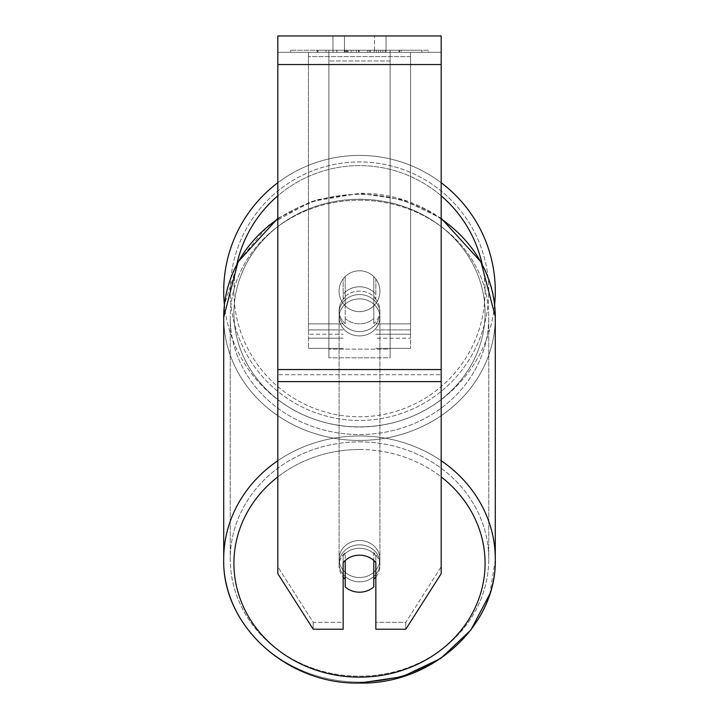 <?xml version="1.0" encoding="UTF-8"?>
<svg xmlns="http://www.w3.org/2000/svg" width="719" height="719" viewBox="0 0 719 719"><rect width="100%" height="100%" fill="white"/><g stroke="black" fill="none" stroke-linecap="round" stroke-linejoin="round"><path stroke-width="0.54" stroke-dasharray="3.6 2.7" d="M375.839 294.197L375.839 278.954A20.42 20.42 0 0 0 343.161 278.954L343.161 298.511A20.42 18.505 180 0 1 359.5 291.105A20.42 18.505 180 0 1 375.839 298.511L375.839 278.954A20.42 20.42 0 0 0 343.161 278.954L343.161 294.197A20.42 18.505 180 0 1 359.5 286.791A20.42 18.505 180 0 1 375.839 294.197L375.839 278.954A20.42 20.42 0 0 0 343.161 278.954L343.161 298.511A20.42 18.505 0 0 1 359.5 291.105A20.42 18.505 0 0 1 375.839 298.511L375.839 278.954A20.42 20.42 0 0 0 343.161 278.954L343.161 294.197A20.42 18.505 0 0 1 359.5 286.791A20.42 18.505 0 0 1 375.839 294.197M308.451 334.227L308.451 52.289L308.451 348.382L308.451 52.289L308.451 334.227L343.161 334.227L308.451 334.227M410.549 329.913L410.549 52.289L410.549 348.382L410.549 52.289L308.451 52.289L410.549 52.289L308.451 52.289L410.549 52.289L410.549 334.227L375.839 334.227L410.549 334.227L410.549 56.603L308.451 56.603L410.549 56.603L410.549 52.289L308.451 52.289L410.549 52.289L410.549 323.874L375.839 323.874L410.549 323.874L375.839 323.874L410.549 323.874L410.549 338.173L375.839 338.173L410.549 338.173L410.549 329.913L375.839 329.913L410.549 329.913M359.5 581.842A20.42 18.505 0 0 1 339.08 563.337A20.42 18.505 0 0 1 359.5 544.831A20.42 18.505 0 0 1 379.92 563.337A20.42 18.505 0 0 1 359.5 581.842A20.42 18.505 180 0 1 339.08 563.337A20.42 18.505 180 0 1 359.5 544.831A20.42 18.505 180 0 1 379.92 563.337A20.42 18.505 180 0 1 359.5 581.842M375.839 577.033A20.42 18.505 0 0 0 379.92 565.925L379.92 563.337L379.92 565.925A20.42 18.505 180 0 1 373.79 579.146L373.79 552.713A20.42 18.505 180 0 1 379.92 565.925A20.42 18.505 0 0 0 373.79 552.713L373.79 586.911A20.42 18.505 180 0 1 359.5 592.195A20.42 18.505 180 0 1 345.21 586.911L345.21 552.713A20.42 18.505 0 0 0 339.08 565.925A20.42 18.505 180 0 1 345.21 552.713L345.21 579.146A20.42 18.505 180 0 1 339.08 565.925A20.42 18.505 0 0 0 343.161 577.033M359.5 323.811A20.42 18.505 0 0 1 345.21 318.517L345.21 323.694A20.42 18.505 0 0 1 339.08 310.482A20.42 18.505 0 0 1 345.21 297.262L345.21 292.085A20.42 18.505 0 0 1 359.5 286.791A20.42 18.505 0 0 1 373.79 292.085L373.79 297.262A20.42 18.505 0 0 1 379.92 310.482A20.42 18.505 0 0 1 373.79 323.694L373.79 318.517A20.42 18.505 0 0 1 359.5 323.811A20.42 18.505 180 0 1 345.21 318.517L345.21 292.085A20.42 18.505 180 0 1 359.5 286.791A20.42 18.505 180 0 1 373.79 292.085L373.79 318.517A20.42 18.505 180 0 1 359.5 323.811M359.5 331.576A20.42 18.505 0 0 1 339.08 313.071A20.42 18.505 0 0 1 359.5 294.565A20.42 18.505 0 0 1 379.92 313.071A20.42 18.505 0 0 1 359.5 331.576A20.42 18.505 180 0 1 339.08 313.071A20.42 18.505 180 0 1 359.5 294.565A20.42 18.505 180 0 1 379.92 313.071A20.42 18.505 180 0 1 359.5 331.576M373.79 297.262L373.79 323.694A20.42 18.505 180 0 0 379.92 310.482L379.92 313.071L379.92 310.482A20.42 18.505 180 0 0 373.79 297.262L373.79 323.694L373.79 297.262M359.5 335.89A20.42 18.505 0 0 1 339.08 317.385A20.42 18.505 0 0 1 359.5 298.879A20.42 18.505 0 0 1 379.92 317.385A20.42 18.505 0 0 1 359.5 335.89A20.42 18.505 180 0 1 339.08 317.385A20.42 18.505 180 0 1 359.5 298.879A20.42 18.505 180 0 1 379.92 317.385A20.42 18.505 180 0 1 359.5 335.89M359.5 577.528A20.42 18.505 0 0 1 339.08 559.023A20.42 18.505 0 0 1 359.5 540.517A20.42 18.505 0 0 1 379.92 559.023A20.42 18.505 0 0 1 359.5 577.528A20.42 18.505 180 0 1 339.08 559.023A20.42 18.505 180 0 1 359.5 540.517A20.42 18.505 180 0 1 379.92 559.023A20.42 18.505 180 0 1 359.5 577.528M359.5 441.87A129.258 117.152 0 0 1 488.758 559.023A129.258 117.152 0 0 1 359.5 676.175A129.258 117.152 0 0 1 230.242 559.023A129.258 117.152 0 0 1 359.5 441.87A129.258 117.152 180 0 1 488.758 559.023A129.258 117.152 180 0 1 359.5 676.175A129.258 117.152 180 0 1 230.242 559.023A129.258 117.152 180 0 1 359.5 441.87M359.5 200.233A129.258 117.152 0 0 1 488.758 317.385A129.258 117.152 0 0 1 359.5 434.537A129.258 117.152 0 0 1 230.242 317.385A129.258 117.152 0 0 1 359.5 200.233A129.258 117.152 180 0 1 488.758 317.385A129.258 117.152 180 0 1 359.5 434.537A129.258 117.152 180 0 1 230.242 317.385A129.258 117.152 180 0 1 359.5 200.233M428.371 50.24L290.629 50.24L428.371 50.24L428.371 52.289L290.629 52.289L428.371 52.289M290.629 50.24L290.629 52.289M344.473 52.289L344.473 35.95L332.951 35.95L386.049 35.95L344.473 35.95L344.473 52.289L332.951 52.289L332.951 35.95L332.951 52.289L386.049 52.289L344.473 52.289L374.527 52.289L344.473 52.289L344.473 35.95L344.473 52.289M441.178 64.539L441.178 573.69L405.813 629.215L375.839 629.215L375.839 622.312L405.813 622.312L405.813 629.215L405.813 622.312L441.178 566.788L441.178 573.69L441.178 374.716L441.178 566.788L405.813 622.312L375.839 622.312L375.839 555.688L375.839 629.215L375.839 555.688A20.42 18.505 0 0 0 359.5 548.282A20.42 18.505 0 0 0 343.161 555.688L343.161 622.312L313.187 622.312L277.822 566.788L277.822 573.69L277.822 35.95L277.822 52.289L277.822 35.95L441.178 35.95L441.178 52.289L277.822 52.289L277.822 64.539L277.822 52.289L441.178 52.289L441.178 35.95L441.178 369.539L441.178 64.539L277.822 64.539L277.822 369.539L277.822 64.539L441.178 64.539L277.822 64.539M345.21 579.146L345.21 560.478A20.42 18.505 180 0 1 359.5 555.185A20.42 18.505 180 0 1 375.839 562.591L375.839 555.688A20.42 18.505 180 0 0 343.161 555.688L343.161 629.215L313.187 629.215L313.187 622.312L313.187 629.215L277.822 573.69L277.822 374.716L277.822 566.788L313.187 622.312L343.161 622.312L343.161 629.215L343.161 562.591A20.42 18.505 180 0 1 359.5 555.185A20.42 18.505 180 0 1 373.79 560.478L373.79 579.146M353.128 52.289L399.683 52.289L353.128 52.289L353.128 50.24L318.005 50.24L318.005 52.289L399.683 52.289L317.924 52.289L399.683 52.289L318.005 52.289L318.005 50.24L376.343 50.24L376.343 52.289L376.343 50.24L399.683 50.24L399.683 52.289L399.683 50.24L317.924 50.24L317.924 52.289L317.924 50.24L399.683 50.24L399.683 52.289L399.683 50.24L385.186 50.24L385.186 52.289L385.186 50.24L399.683 50.24L399.683 52.289L399.683 50.24L318.005 50.24L318.005 52.289L318.005 50.24L399.683 50.24L353.128 50.24M374.527 52.289L386.049 52.289L374.527 52.289L374.527 35.95L374.527 52.289M390.129 52.289L328.871 52.289L421.963 52.289L328.871 52.289L328.871 50.24L328.871 357.819L328.871 52.289L328.871 357.819L328.871 52.289L390.129 52.289L390.129 50.24L390.129 52.289L390.129 50.24L328.871 50.24L390.129 50.24L390.129 52.289L390.129 50.24L421.963 50.24L421.963 52.289L421.963 50.24L328.871 50.24L390.129 50.24L390.129 52.289L390.129 50.24L421.963 50.24L390.129 50.24L390.129 349.119L328.871 349.119L390.129 349.119L390.129 357.819L328.871 357.819L390.129 357.819L390.129 60.989L328.871 60.989L390.129 60.989L390.129 52.289L390.129 357.819L390.129 52.289M382.885 52.289L316.369 52.289L382.885 52.289L382.885 50.24L401.319 50.24L401.319 52.289M277.822 374.716L277.822 381.618L277.822 369.539L277.822 374.716L441.178 374.716L277.822 374.716M343.161 555.688L343.161 562.591L343.161 555.688M345.093 52.289L399 52.289L317.142 52.289L345.093 52.289L345.093 50.24L399 50.24L317.142 50.24L317.142 52.289L317.142 50.24L326.031 50.24L326.031 52.289M326.031 50.24L345.093 50.24M399 50.24L399 52.289L374.204 52.289L399 52.289L399 50.24L374.204 50.24L399 50.24L399 52.289L399 50.24M374.204 50.24L374.204 52.289L374.204 50.24M370.465 50.24L370.465 52.289M344.599 50.24L367.679 50.24L367.679 52.289L344.599 52.289L367.679 52.289L367.679 50.24L344.599 50.24L344.599 52.289M347.762 52.289L358.61 52.289L347.762 52.289L347.762 50.24L337.022 50.24L337.022 52.289L337.022 50.24L358.61 50.24L358.61 52.289L358.61 50.24L347.762 50.24M399.683 50.24L399.683 52.289L399.683 50.24L369.35 50.24L399.683 50.24L399.683 52.289L399.683 50.24M369.35 50.24L369.35 52.289M378.562 50.24L378.562 52.289M318.005 50.24L318.005 52.289L318.005 50.24L351.142 50.24L318.005 50.24M351.142 50.24L351.142 52.289M401.319 50.24L316.369 50.24L316.369 52.289M316.369 50.24L333.4 50.24L333.4 52.289M333.4 50.24L346.594 50.24L346.594 52.289M346.594 50.24L337.022 50.24L337.022 52.289M337.022 50.24L380.666 50.24L380.666 52.289M380.666 50.24L370.743 50.24L370.743 52.289M370.743 50.24L382.885 50.24M346.729 52.289L336.789 52.289L356.435 52.289L346.729 52.289L346.729 50.24L336.789 50.24L356.435 50.24L356.435 52.289L356.435 50.24L346.729 50.24M336.789 50.24L336.789 52.289L336.789 50.24M345.21 323.694A20.42 18.505 180 0 1 339.08 310.482A20.42 18.505 180 0 1 345.21 297.262L345.21 323.694M223.708 291.204A135.792 135.792 0 0 0 359.5 426.996A135.792 135.792 0 0 0 495.292 291.204A135.792 135.792 0 0 0 359.5 155.412A135.792 135.792 0 0 0 223.708 291.204A135.792 135.792 0 0 1 359.5 155.412A135.792 135.792 0 0 1 495.292 291.204M494.6 304.883A135.792 135.792 0 0 1 224.4 304.883L238.411 261.231L268.609 225.218L310.851 201.581L359.5 193.357L402.541 199.747L441.178 218.288M379.92 291.204A20.42 20.42 0 0 1 359.5 311.624A20.42 20.42 0 0 1 345.21 276.617A20.42 20.42 0 0 1 373.79 276.617L373.79 305.782A20.42 20.42 0 0 1 339.08 291.204A20.42 20.42 0 0 1 359.5 270.784A20.42 20.42 0 0 1 373.79 305.782A20.42 20.42 0 0 1 339.08 291.204A20.42 20.42 0 0 1 359.5 270.784A20.42 20.42 0 0 1 379.92 291.204A20.42 20.42 0 0 1 359.5 311.624A20.42 20.42 0 0 1 345.21 276.617A20.42 20.42 0 0 1 379.92 291.204A20.42 20.42 0 0 1 373.79 305.782L373.79 276.617A20.42 20.42 0 0 1 359.5 311.624A20.42 20.42 0 0 1 339.08 291.204A20.42 20.42 0 0 1 359.5 270.784A20.42 20.42 0 0 1 379.92 291.204A20.42 20.42 0 0 1 359.5 311.624A20.42 20.42 0 0 1 339.08 291.204A20.42 20.42 0 0 1 359.5 270.784A20.42 20.42 0 0 1 379.92 291.204M345.21 305.782L345.21 276.617L345.21 305.782M373.79 276.617L373.79 305.782L373.79 276.617M277.822 182.725A135.792 135.792 0 0 1 441.178 182.725A135.792 135.792 0 0 0 277.822 182.725M230.242 291.204A129.258 129.258 0 0 1 359.5 161.946A129.258 129.258 0 0 1 488.758 291.204A129.258 129.258 0 0 1 359.5 420.462A129.258 129.258 0 0 1 230.242 291.204A129.258 129.258 0 0 1 359.5 161.946A129.258 129.258 0 0 1 488.758 291.204A129.258 129.258 0 0 1 359.5 420.462A129.258 129.258 0 0 1 230.242 291.204M343.161 323.874L308.451 323.874L343.161 323.874M343.161 329.913L308.451 329.913L343.161 329.913M441.178 460.708A135.792 123.075 180 0 0 359.5 435.948A135.792 123.075 180 0 0 277.822 460.708M277.822 219.061A135.792 123.075 0 0 1 359.5 194.31A135.792 123.075 180 0 1 495.292 317.385A135.792 123.075 180 0 1 359.5 440.45A135.792 123.075 180 0 1 223.708 317.385L223.708 559.023A135.792 123.075 180 0 0 359.5 682.097A135.792 123.075 180 0 0 495.292 559.023A135.792 123.075 0 0 0 359.5 435.948A135.792 123.075 0 0 0 223.708 559.023A135.792 123.075 0 0 0 359.5 682.097A135.792 123.075 0 0 0 495.292 559.023L495.292 317.385A135.792 123.075 0 0 1 359.5 440.45A135.792 123.075 0 0 1 223.708 317.385A135.792 123.075 180 0 1 359.5 194.31A135.792 123.075 0 0 1 441.178 219.061M277.822 476.886A125.582 113.818 0 0 1 359.5 449.519A125.582 113.818 0 0 1 441.178 476.886M359.5 199.253A125.582 113.818 180 0 0 233.918 313.071A125.582 113.818 180 0 0 359.5 426.888A125.582 113.818 180 0 0 485.082 313.071A125.582 113.818 180 0 0 359.5 199.253A125.582 113.818 0 0 0 233.918 313.071A125.582 113.818 0 0 0 359.5 426.888A125.582 113.818 0 0 0 485.082 313.071A125.582 113.818 0 0 0 359.5 199.253M441.178 369.539L277.822 369.539M441.178 381.618L277.822 381.618M345.318 50.24L345.318 52.289M347.987 50.24L347.987 52.289M346.935 50.24L346.935 52.289M346.711 50.24L346.711 52.289M359.078 50.24L359.078 52.289M358.844 50.24L358.844 52.289L358.844 50.24M358.61 50.24L358.61 52.289M346.486 50.24L346.486 52.289M359.5 449.519A125.582 113.818 180 0 1 485.082 563.337A125.582 113.818 180 0 1 359.5 677.154A125.582 113.818 180 0 1 233.918 563.337A125.582 113.818 180 0 1 359.5 449.519M236.884 264.071A125.582 125.582 0 0 0 233.918 291.204A125.582 125.582 0 0 1 359.5 165.622A125.582 125.582 0 0 1 485.082 291.204A125.582 125.582 0 0 1 359.5 416.786A125.582 125.582 0 0 1 233.918 291.204A125.582 125.582 0 0 0 359.5 416.786A125.582 125.582 0 0 0 482.116 264.071M441.178 195.811A125.582 125.582 0 0 0 277.822 195.811M343.161 348.382L308.451 348.382L343.161 348.382M343.161 338.173L308.451 338.173L343.161 338.173M410.549 348.382L375.839 348.382L410.549 348.382M277.822 218.288L316.459 199.747L359.5 193.357C431.715 191.613 497.09 250.697 495.292 317.385M339.08 563.337L339.08 565.925L339.08 563.337M339.08 310.482L339.08 313.071L339.08 310.482M339.08 317.385L339.08 559.023L339.08 317.385M488.758 317.385L488.758 559.023L488.758 317.385M230.242 317.385L230.242 559.023L230.242 317.385M379.92 317.385L379.92 559.023L379.92 317.385M386.049 52.289L386.049 35.95L386.049 52.289M495.292 559.84L489.783 594.02M359.5 683.05C287.294 684.785 221.91 625.719 223.708 559.023"/><path stroke-width="1.08" d="M359.5 592.195A20.42 18.505 0 0 1 345.21 586.911L345.21 560.478A20.42 18.505 0 0 1 359.5 555.185A20.42 18.505 0 0 1 373.79 560.478L373.79 586.911A20.42 18.505 0 0 1 359.5 592.195M345.21 579.146A20.42 18.505 0 0 1 343.161 577.033M375.839 577.033A20.42 18.505 0 0 1 373.79 579.146M441.178 381.618L441.178 35.95L277.822 35.95L277.822 573.69L313.187 629.215L343.161 629.215L343.161 562.591A20.42 18.505 0 0 1 375.839 562.591L375.839 629.215L405.813 629.215L441.178 573.69L441.178 381.618L277.822 381.618M495.292 291.204A135.792 135.792 0 0 0 441.178 182.725A135.792 135.792 0 0 1 494.6 304.883M277.822 219.061A135.792 123.075 0 0 0 223.708 317.385L224.4 304.883A135.792 135.792 0 0 1 277.822 182.725A135.792 135.792 0 0 0 223.708 291.204M277.822 460.708A135.792 123.075 180 0 0 223.708 559.023C221.91 625.71 287.285 684.785 359.5 683.05C431.706 684.785 497.09 625.719 495.292 559.023A135.792 123.075 180 0 0 441.178 460.708M441.178 476.886A125.582 113.818 0 0 1 477.29 602.801A125.582 113.818 0 0 1 359.5 677.154A125.582 113.818 0 0 1 241.71 602.801A125.582 113.818 0 0 1 277.822 476.886M441.178 219.061A135.792 123.075 0 0 1 495.292 317.385L495.292 559.84M441.178 64.539L277.822 64.539M441.178 369.539L277.822 369.539M482.116 264.071A125.582 125.582 0 0 0 441.178 195.811M277.822 195.811A125.582 125.582 0 0 0 236.884 264.071M223.708 559.023L223.708 317.385L238.025 261.923L277.822 218.288M441.178 218.288L480.975 261.923L495.292 316.567M489.783 594.02L470.945 629.898L440.729 658.424L402.281 676.741L359.5 683.05"/></g></svg>
